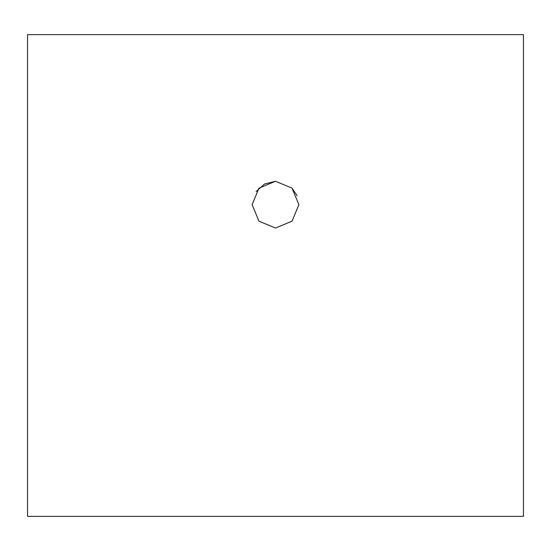 <?xml version="1.0" encoding="UTF-8"?>
<svg xmlns="http://www.w3.org/2000/svg" width="551" height="551" viewBox="0 0 551 551"><rect width="100%" height="100%" fill="white"/><g stroke="black" fill="none" stroke-linecap="round" stroke-linejoin="round"><path stroke-width="0.83" d="M258.963 221.185L275.5 228.038L258.963 221.185L252.124 204.669L258.963 188.132L275.5 181.279L264.487 184.041L256.063 191.665M275.5 181.279L292.016 188.118L298.876 204.641L292.044 221.178L275.5 228.038M523.45 34.637L27.55 34.637L27.55 516.363L523.45 516.363L523.45 34.637M292.037 221.178L298.876 204.696M297.092 195.701L292.023 188.118"/></g></svg>
